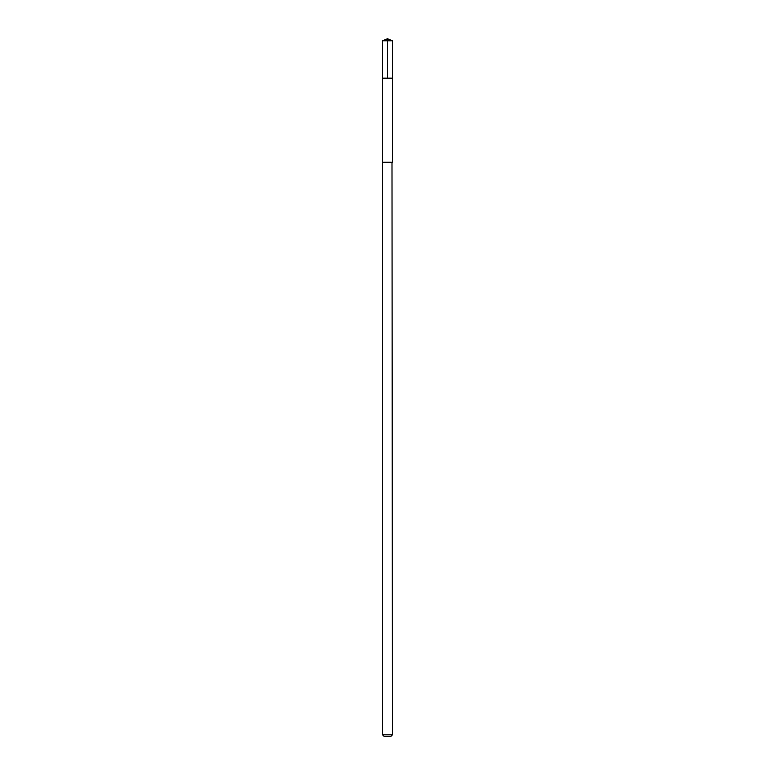 <?xml version="1.0" encoding="UTF-8"?>
<svg xmlns="http://www.w3.org/2000/svg" width="775" height="775" viewBox="0 0 775 775"><rect width="100%" height="100%" fill="white"/><g stroke="black" fill="none" stroke-linecap="round" stroke-linejoin="round"><path stroke-width="1.16" d="M382.579 78.159L392.421 78.159L392.421 40.794L382.579 40.794L382.579 78.159L392.421 78.159L392.421 162.266L382.579 162.266L382.579 78.159M391.995 162.266L382.579 162.266L382.579 734.826L392.421 734.826L391.995 162.266M392.421 734.826L391.007 736.25L383.993 736.25L382.579 734.826M382.579 40.794L387.5 38.75L387.5 78.159M387.5 38.75L392.421 40.794"/></g></svg>
